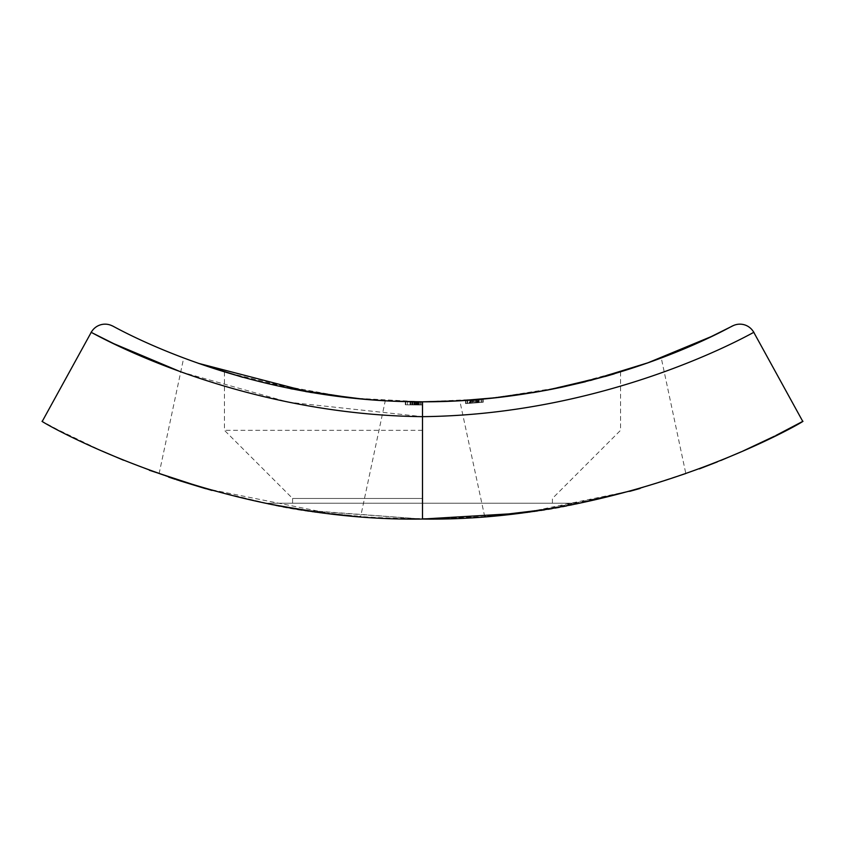 <?xml version="1.0" encoding="UTF-8"?>
<svg xmlns="http://www.w3.org/2000/svg" width="845" height="845" viewBox="0 0 845 845"><rect width="100%" height="100%" fill="white"/><g stroke="black" fill="none" stroke-linecap="round" stroke-linejoin="round"><path stroke-width="0.63" stroke-dasharray="4.22 3.17" d="M159.082 473.781L183.703 357.931L198.364 363.308L183.703 357.931M357.34 516.358L360.635 516.622L385.267 400.773L355.47 398.449M160.022 474.108L168.62 477.087M175.084 479.252L179.584 480.72M204.775 488.421L331.705 513.813M342.721 515.006L354.139 516.084M484.703 516.591L459.786 400.773L485.854 398.808L549.979 389.598M529.118 511.816L633.222 490.385L685.876 473.791L661.255 357.942L632.62 368.103L562.231 387.116L490.163 398.386L459.786 400.773M484.407 516.612L487.966 516.327M489.825 516.168L494.505 515.756M499.986 515.239L511.014 514.066M268.245 503.821L265.172 503.208L579.828 503.208L265.172 503.208C346.883 523.625 497.631 523.731 579.828 503.208M422.5 498.455L292.581 498.455L422.5 498.455M422.5 430.327L224.453 430.327L422.5 430.327M378.602 400.372L422.5 401.808L351.414 398.037M305.753 391.584L224.453 371.948L258.961 381.591L349.809 397.858M552.345 508.289L542.247 509.915M485.241 516.548L422.5 519.052L305.309 510.295M473.538 403.044L465.584 403.593A674.944 674.944 0 0 0 477.193 402.759A674.944 674.944 0 0 1 475.471 402.896A674.944 674.944 0 0 0 477.193 402.759A674.944 674.944 0 0 0 478.914 402.611L478.914 399.431A671.775 671.775 0 0 0 482.78 399.093A671.775 671.775 0 0 1 478.914 399.431A671.775 671.775 0 0 1 477.193 399.579A671.775 671.775 0 0 1 465.584 400.424L478.914 399.431L478.914 402.611L465.584 403.593L465.584 400.424L482.78 399.093A671.775 671.775 0 0 1 481.058 399.252L482.78 399.093A671.775 671.775 0 0 1 481.058 399.252L465.584 400.424L483.213 399.062L465.584 400.424L465.584 403.593L474.404 402.98L474.394 399.801L473.538 399.865L477.235 399.569A671.775 671.775 0 0 1 475.471 399.717A671.775 671.775 0 0 0 477.193 399.579L483.213 399.062L483.213 402.241L478.481 402.653L478.481 399.474L478.481 402.653L481.492 402.389L481.492 399.21L467.306 400.308L481.492 399.21L474.394 399.801L481.492 399.21L481.492 402.389L477.235 402.748L477.235 399.569L469.904 400.129A671.775 671.775 0 0 0 477.193 399.579L477.193 402.759L473.538 403.044L473.538 399.865M493.184 398.079L458.708 400.826L422.5 401.808A671.775 671.775 0 0 1 418.074 401.787L416.733 401.776A671.775 671.775 0 0 0 422.5 401.808A671.775 671.775 0 0 1 416.247 401.776L412.455 401.734A671.775 671.775 0 0 1 410.247 401.692A671.775 671.775 0 0 0 422.5 401.808A671.775 671.775 0 0 1 410.247 401.692A671.775 671.775 0 0 0 412.518 401.734L420.377 401.797A671.775 671.775 0 0 0 422.5 401.808A671.775 671.775 0 0 1 405.304 401.586A671.775 671.775 0 0 0 412.613 401.734L420.377 401.797A671.775 671.775 0 0 0 422.5 401.808L483.974 398.988L548.32 389.915L605.369 376.437M405.304 401.586L405.304 404.755A674.944 674.944 0 0 0 422.5 404.977A674.944 674.944 0 0 1 420.377 404.966L412.613 404.903A674.944 674.944 0 0 1 405.304 404.755A674.944 674.944 0 0 0 422.5 404.977A674.944 674.944 0 0 1 405.737 404.766A674.944 674.944 0 0 0 407.448 404.808A674.944 674.944 0 0 0 412.613 404.903A674.944 674.944 0 0 0 414.335 404.924A674.944 674.944 0 0 0 422.5 404.977A674.944 674.944 0 0 1 405.304 404.755L405.304 401.586A671.775 671.775 0 0 0 422.5 401.808A671.775 671.775 0 0 1 405.737 401.597A671.775 671.775 0 0 0 422.5 401.808A671.775 671.775 0 0 1 417.345 401.787L410.036 401.692L422.711 401.808L416.691 401.776L416.691 404.945L416.691 401.776M242.705 377.303L290.828 388.774M585.543 381.718L590.486 380.461M648.949 362.484L661.255 357.942M498.508 397.488L532.825 392.682M614.294 373.849L606.509 376.109M647.038 363.17L602.538 377.229L539.49 391.541M412.455 404.903L412.455 401.734L412.455 404.903L410.036 404.861L416.247 404.945A674.944 674.944 0 0 0 422.5 404.977A674.944 674.944 0 0 1 416.733 404.945L418.074 404.956A674.944 674.944 0 0 0 422.5 404.977A674.944 674.944 0 0 1 410.247 404.861A674.944 674.944 0 0 0 412.455 404.903L416.247 404.945A674.944 674.944 0 0 0 422.5 404.977A674.944 674.944 0 0 1 410.247 404.861A674.944 674.944 0 0 0 422.5 404.977A674.944 674.944 0 0 1 416.268 404.945L417.345 404.956A674.944 674.944 0 0 0 422.5 404.977A674.944 674.944 0 0 1 415.856 404.945L417.736 404.956A674.944 674.944 0 0 0 422.5 404.977A674.944 674.944 0 0 1 420.377 404.966L412.518 404.903A674.944 674.944 0 0 1 410.247 404.861A674.944 674.944 0 0 0 412.381 404.903L415.867 404.945A674.944 674.944 0 0 0 422.5 404.977A674.944 674.944 0 0 1 410.247 404.861A674.944 674.944 0 0 0 412.455 404.903L412.445 401.734A671.775 671.775 0 0 1 410.247 401.692A671.775 671.775 0 0 0 422.5 401.808A671.775 671.775 0 0 1 418.074 401.787L416.733 401.776A671.775 671.775 0 0 0 422.5 401.808A671.775 671.775 0 0 1 416.247 401.776L412.381 401.734A671.775 671.775 0 0 1 410.247 401.692A671.775 671.775 0 0 0 422.5 401.808A671.775 671.775 0 0 1 415.867 401.776A671.775 671.775 0 0 0 422.5 401.808A671.775 671.775 0 0 1 417.736 401.787L416.268 401.776A671.775 671.775 0 0 0 422.5 401.808C238.903 402.262 107.146 322.241 112.406 325.948A15.844 15.844 0 0 0 91.207 332.37L42.25 421.38L57.259 429.418L101.939 450.998M472.144 399.97L472.144 403.149L467.729 403.456L467.729 400.276L467.729 403.456A674.944 674.944 0 0 1 466.007 403.572L482.78 402.273A674.944 674.944 0 0 1 478.914 402.611A674.944 674.944 0 0 0 482.78 402.273L481.058 402.431A674.944 674.944 0 0 0 482.78 402.273L481.058 402.431A674.944 674.944 0 0 0 482.78 402.273L466.007 403.572L466.007 400.393L474.394 399.801L474.404 402.98L466.007 403.572L466.007 400.393L482.78 399.093L466.007 400.393A671.775 671.775 0 0 0 467.729 400.276L477.298 399.569L477.298 402.748L483.213 402.241L483.213 399.062L483.213 402.241L474.404 402.98L474.404 399.801L474.394 402.98L483.213 402.241L478.038 402.685L478.038 399.505L478.08 402.685L473.443 403.054L473.443 399.875L473.443 403.054L477.9 402.695L477.9 399.516L477.921 402.695L481.365 402.4L481.365 399.22M123.56 460.229L149.311 470.242M206 488.769L273.019 504.761M309.101 510.855L422.5 519.052L422.5 416.659C615.656 414.557 759.127 328.8 753.793 332.37L802.75 421.38M516.126 513.475L576.142 503.947M636.993 489.339L699.333 468.89M717.342 461.888L720.679 460.536M741.287 451.779L742.892 451.072M774.59 436.136L775.826 435.513M685.876 473.791L640.066 488.463M629.683 491.357L543.536 509.715M534.357 511.077L520.499 512.936M503.324 514.901L499.701 515.26M494.885 515.725L489.762 516.179M359.812 516.559L356.949 516.327M354.562 516.115L351.393 515.841M343.926 515.123L342.563 514.985M331.916 513.834L313.379 511.468M273.727 504.898L211.863 490.417M176.309 479.654L174.862 479.178M168.947 477.203L160.064 474.129M180.745 371.853L288.399 402.188L422.5 416.659L422.5 401.808L449.297 401.269M732.594 325.948A15.844 15.844 0 0 1 753.793 332.37A15.844 15.844 0 0 0 732.594 325.948M422.5 404.977L422.5 401.808L422.5 404.977A674.944 674.944 0 0 1 416.733 404.945L418.074 404.956A674.944 674.944 0 0 0 422.5 404.977L422.5 401.808L395.703 401.269M405.737 404.766L405.737 401.597L405.737 404.766M407.448 404.808L407.448 401.639L407.448 404.808M412.613 404.903L412.613 401.734M414.335 404.924L414.335 401.755L414.335 404.924M412.687 404.903L412.687 401.734L411.536 401.713L421.211 401.808L421.211 404.977L421.211 401.808L411.536 401.713L415.191 401.766L415.191 404.935L415.191 401.766M418.634 404.966L418.634 401.797M419.331 404.966L419.331 401.797M422.711 404.977L422.711 401.808M416.405 404.945L416.405 401.776M412.318 404.892L412.318 401.724M410.036 404.861L410.036 401.692M411.536 404.882L411.536 401.713L416.395 401.776L411.536 401.713L411.536 404.882L411.536 401.713M420.377 404.966L420.377 401.797L420.377 404.966M416.342 404.945L416.342 401.776L416.342 404.945M416.395 404.945L416.395 401.776L416.353 404.945M410.247 404.861L410.247 401.692L410.247 404.861M412.381 404.903L412.381 401.734M410.649 404.871L410.649 401.702M412.994 404.903L412.994 401.734M412.518 404.903L412.518 401.734M421.211 404.977L421.211 401.808M413.944 404.924L413.944 401.755L413.944 404.924M414.779 404.935L414.779 401.766L414.779 404.935M472.144 403.149L471.816 399.991M471.816 403.171L477.298 402.748M472.672 403.107L467.306 403.487L467.306 400.308L467.306 403.487L467.306 400.308L467.306 403.487L469.904 403.308L469.936 400.129L469.904 403.308L473.443 403.054L469.883 403.308L469.883 400.129L469.873 403.308L465.584 403.593L465.584 400.424L465.584 403.593L472.672 403.107L472.672 399.928M478.608 402.642L474.394 402.98L481.492 402.389L478.608 402.642L478.608 399.463M471.172 403.213L471.172 400.044L471.172 403.213M470.57 403.266L470.57 400.086L470.57 403.266M481.058 402.431L481.058 399.252L481.058 402.431M482.78 402.273L482.78 399.093L482.78 402.273L482.78 399.093L482.78 402.273L482.78 399.093L482.78 402.273L482.78 399.093L482.78 402.273L482.78 399.093L482.78 402.273L477.404 402.738L477.404 399.558L477.404 402.738L482.78 402.273L482.78 399.093L482.78 402.273M475.841 402.864L475.841 399.685L475.841 402.864M470.697 403.255L470.697 400.076L470.697 403.255M481.365 402.4L483.213 402.241M481.492 402.389L474.394 402.98L474.394 399.801L474.394 402.98L478.08 402.685L481.492 402.389L481.492 399.21M475.471 402.896L475.471 399.717L475.471 402.896M477.193 402.759A674.944 674.944 0 0 1 469.904 403.308L477.193 402.759L477.193 399.579M466.007 403.572L466.007 400.393L466.007 403.572M479.221 402.59L479.221 399.41M465.584 403.593L465.584 400.424L465.584 403.593M478.914 402.611L478.914 399.431L478.914 402.611M469.904 403.308L469.904 400.129M469.281 400.171L475.682 399.696L469.281 400.171L469.281 403.35L475.682 402.875L475.682 399.696L475.682 402.875L469.281 403.35M91.207 332.37A15.844 15.844 0 0 1 112.406 325.948M415.867 404.945L415.867 401.776L415.856 404.945M417.736 404.956L417.736 401.787M416.268 404.945L416.247 401.776M417.345 404.956L417.345 401.787M416.733 404.945L416.733 401.776L416.733 404.945M418.074 404.956L418.074 401.787L418.074 404.956M476.58 402.801L476.58 399.622L476.58 402.801M224.453 371.948L224.453 430.327L292.581 498.455L292.581 503.208M620.547 371.948L620.547 430.327L552.419 498.455L552.419 503.208"/><path stroke-width="1.27" d="M385.267 400.773L364.279 399.284L310.559 392.418L198.343 363.308L242.705 377.303M168.62 477.087L175.084 479.252M179.584 480.72L204.775 488.421M331.705 513.813L342.721 515.006M354.139 516.084L357.34 516.358M487.966 516.327L489.825 516.168M494.505 515.756L499.986 515.239M511.014 514.066L529.118 511.816M351.414 398.037L305.753 391.584M349.809 397.858L378.602 400.372M577.505 503.673L552.345 508.289M542.247 509.915L489.762 516.179M416.691 401.776L412.445 401.734M290.828 388.774L355.47 398.449M549.979 389.598L562.136 387.137M562.263 387.105L585.543 381.718M590.486 380.461L648.949 362.484M775.826 435.513L802.75 421.38C810.344 417.916 635.25 522.094 422.5 519.052C210.542 522.231 34.582 417.99 42.25 421.38L91.207 332.37A15.844 15.844 0 0 1 112.406 325.948C107.146 322.241 238.903 402.262 422.5 401.808L458.708 400.826L498.508 397.488M532.825 392.682L548.32 389.915L606.509 376.109M605.369 376.437L614.294 373.849M539.49 391.541L493.184 398.079M732.594 325.948A15.844 15.844 0 0 1 753.793 332.37C759.127 328.8 615.656 414.557 422.5 416.659L422.5 401.808C606.097 402.262 737.854 322.241 732.594 325.948L711.131 336.637L647.038 363.17M422.5 404.977L422.5 401.808A671.775 671.775 0 0 1 414.335 401.755A671.775 671.775 0 0 1 412.613 401.734A671.775 671.775 0 0 1 407.448 401.639A671.775 671.775 0 0 1 405.737 401.597A671.775 671.775 0 0 1 405.304 401.586L405.304 401.586M483.213 399.062L477.298 399.569M305.309 510.295L268.245 503.821M101.939 450.998L123.56 460.229M149.311 470.242L206 488.769M273.019 504.761L309.101 510.855M180.745 371.853L113.811 343.683L91.207 332.37C85.873 328.8 229.344 414.557 422.5 416.659L422.5 519.052L516.126 513.475M576.142 503.947L636.993 489.339M699.333 468.89L717.342 461.888M720.679 460.536L741.287 451.779M742.892 451.072L774.59 436.136M640.066 488.463L629.683 491.357M543.536 509.715L534.357 511.077M520.499 512.936L503.324 514.901M499.701 515.26L494.885 515.725M485.241 516.548L484.703 516.591M360.35 516.601L359.812 516.559M356.949 516.327L354.562 516.115M351.393 515.841L343.926 515.123M342.563 514.985L331.916 513.834M313.379 511.468L273.727 504.898M211.863 490.417L176.309 479.654M174.862 479.178L168.947 477.203M753.793 332.37L802.75 421.38M415.191 401.766L412.687 401.734M395.703 401.269L422.5 401.808L449.297 401.269"/></g></svg>
